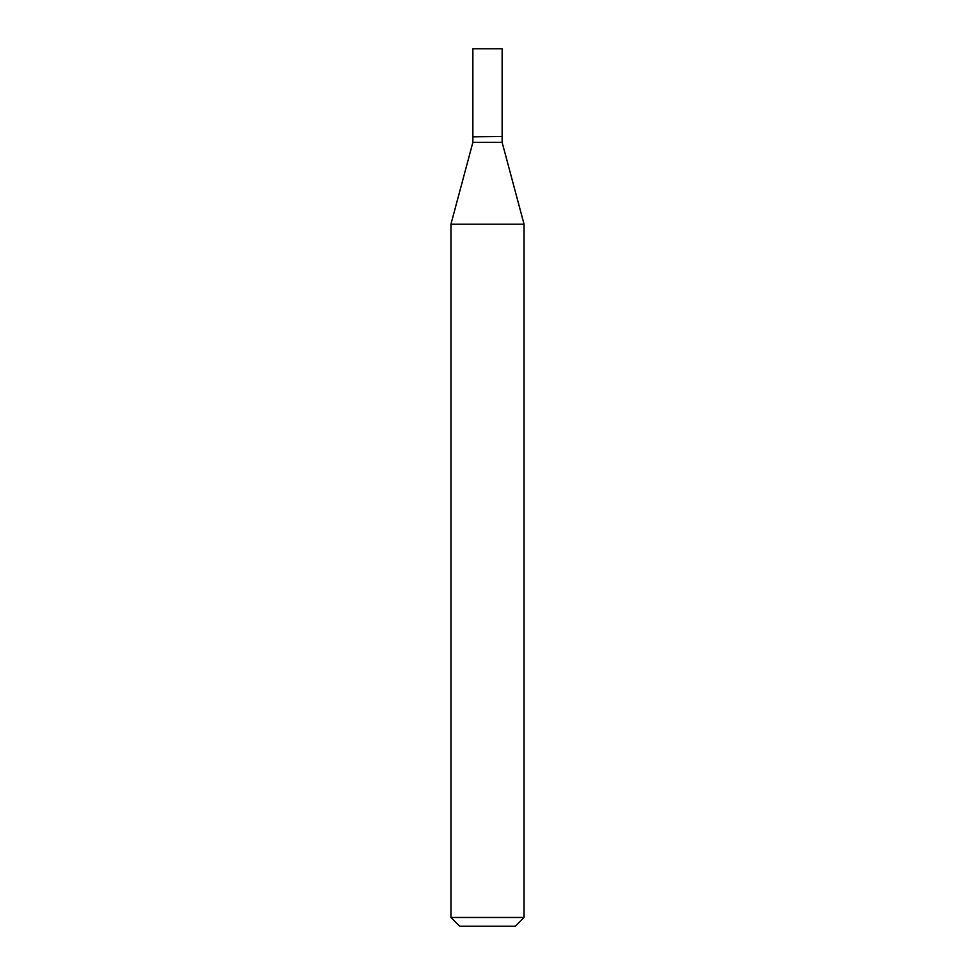 <?xml version="1.0" encoding="UTF-8"?>
<svg xmlns="http://www.w3.org/2000/svg" width="975" height="975" viewBox="0 0 975 975"><rect width="100%" height="100%" fill="white"/><g stroke="black" fill="none" stroke-linecap="round" stroke-linejoin="round"><path stroke-width="1.46" d="M502.125 48.75L472.875 48.75L472.875 136.5L502.125 136.5L502.125 48.75M501.832 136.5L472.875 136.792L472.875 142.35L450.938 224.226L450.938 917.475L524.062 917.475L515.288 926.25L459.712 926.25L450.938 917.475M502.125 136.792L502.125 142.35L472.875 142.35M502.125 142.35L524.062 224.226L450.938 224.226M524.062 224.226L524.062 917.475"/></g></svg>

